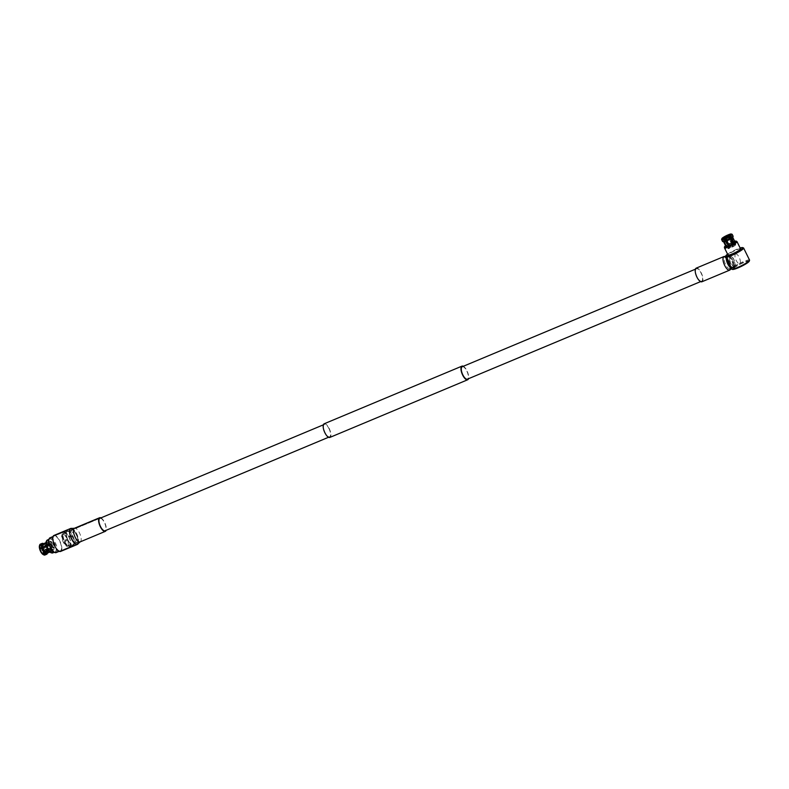 <?xml version="1.0" encoding="UTF-8"?>
<svg xmlns="http://www.w3.org/2000/svg" width="789" height="789" viewBox="0 0 789 789"><rect width="100%" height="100%" fill="white"/><g stroke="black" fill="none" stroke-linecap="round" stroke-linejoin="round"><path stroke-width="0.59" stroke-dasharray="3.94 2.96" d="M42.152 549.982L42.872 549.272L42.152 549.982L42.872 549.272L42.221 548.828L51.699 544.864L52.35 545.307L51.63 546.018L52.281 546.461L42.803 550.426L42.152 549.982M42.724 549.282C41.797 548.276 41.501 548.562 41.856 550.16C42.784 551.166 43.079 550.88 42.724 549.282L42.517 548.858M64.619 541.698A7.752 2.988 67.3 0 0 70.744 545.446A7.752 2.988 67.3 0 0 69.126 537.181A7.752 2.988 67.3 0 0 65.309 532.457A7.752 2.988 67.3 0 0 62.824 534.439A7.752 2.988 67.3 0 0 64.619 541.698M68.988 537.191A8.008 3.087 -112.7 0 1 70.655 545.741A8.008 3.087 -112.7 0 1 69.748 546.915A8.008 3.087 -112.7 0 1 64.323 541.865A8.008 3.087 -112.7 0 1 63.564 532.141A8.008 3.087 -112.7 0 1 65.043 532.319A8.008 3.087 -112.7 0 1 68.988 537.191M72.44 535.79A7.752 2.988 -112.7 0 1 74.225 543.049A7.752 2.988 -112.7 0 1 71.74 545.021A7.752 2.988 -112.7 0 1 67.923 540.307A7.752 2.988 -112.7 0 1 66.306 532.042A7.752 2.988 -112.7 0 1 72.44 535.79M68.071 540.297A8.008 3.087 67.3 0 0 72.016 545.169A8.008 3.087 67.3 0 0 73.495 545.347A8.008 3.087 67.3 0 0 72.736 535.623A8.008 3.087 67.3 0 0 67.312 530.573A8.008 3.087 67.3 0 0 66.404 531.747A8.008 3.087 67.3 0 0 68.071 540.297M71.779 538.7A7.752 2.988 67.3 0 0 77.904 542.447A7.752 2.988 67.3 0 0 76.296 534.183A7.752 2.988 67.3 0 0 72.48 529.458A7.752 2.988 67.3 0 0 69.994 531.441A7.752 2.988 67.3 0 0 71.779 538.7M76.148 534.192A8.008 3.087 -112.7 0 1 77.815 542.743A8.008 3.087 -112.7 0 1 76.908 543.917A8.008 3.087 -112.7 0 1 71.483 538.867A8.008 3.087 -112.7 0 1 70.724 529.143A8.008 3.087 -112.7 0 1 72.203 529.32A8.008 3.087 -112.7 0 1 76.148 534.192M71.967 538.512A7.121 2.752 -112.7 0 1 70.477 530.908A7.121 2.752 -112.7 0 1 76.109 534.36A7.121 2.752 -112.7 0 1 77.766 541.037A7.121 2.752 -112.7 0 1 75.478 542.852A7.121 2.752 -112.7 0 1 71.967 538.512M74.63 535.198A5.829 2.249 67.3 0 0 70.685 531.52A5.829 2.249 67.3 0 0 70.024 532.378A5.829 2.249 67.3 0 0 71.237 538.601A5.829 2.249 67.3 0 0 74.107 542.142A5.829 2.249 67.3 0 0 75.182 542.28A5.829 2.249 67.3 0 0 74.63 535.198M67.519 540.386L65.536 539.903L65.319 541.313L67.371 541.737L67.519 540.386M67.933 539.982L65.951 539.489L65.724 540.899L67.785 541.323L67.933 539.982M69.126 537.506L69.274 536.165L71.326 536.579L71.099 537.999L69.126 537.506M69.531 537.102L69.688 535.751L71.73 536.175L71.523 537.585L69.531 537.102M66.917 538.433A5.829 2.249 67.3 0 0 62.972 534.755A5.829 2.249 67.3 0 0 63.524 541.826A5.829 2.249 67.3 0 0 67.469 545.505A5.829 2.249 67.3 0 0 66.917 538.433M64.767 541.54A7.229 2.791 67.3 0 0 69.659 546.106A7.229 2.791 67.3 0 0 68.978 537.329A7.229 2.791 67.3 0 0 64.087 532.762A7.229 2.791 67.3 0 0 64.767 541.54M68.071 540.159A7.229 2.791 67.3 0 0 72.973 544.726A7.229 2.791 67.3 0 0 72.282 535.948A7.229 2.791 67.3 0 0 67.39 531.382A7.229 2.791 67.3 0 0 68.071 540.159M51.63 546.018L52.35 545.307M51.443 546.205L51.463 544.262L52.538 545.11L52.518 547.063L51.443 546.205M41.748 550.268L41.758 548.316L42.833 549.174L42.823 551.126L41.748 550.268M41.748 547.99L40.239 548.621A4.211 1.627 -112.7 0 1 40.367 546.087L48.957 542.487A4.211 1.627 -112.7 0 1 49.145 542.299L40.555 545.899A4.211 1.627 -112.7 0 1 40.663 545.84A4.211 1.627 -112.7 0 1 41.442 545.929A4.211 1.627 -112.7 0 1 42.261 546.599L50.861 543A4.211 1.627 -112.7 0 1 51.196 543.404L42.606 547.004A4.211 1.627 -112.7 0 1 42.951 547.487M43.099 547.734A4.211 1.627 -112.7 0 1 43.513 548.493A4.211 1.627 -112.7 0 1 44.194 550.229L44.095 550.367A4.468 1.726 67.3 0 0 43.375 548.513A4.468 1.726 67.3 0 0 42.981 547.783M40.387 549.213L40.052 549.252A4.468 1.726 67.3 0 0 41.748 552.714L41.975 552.438A4.211 1.627 -112.7 0 1 41.067 550.949A4.211 1.627 -112.7 0 1 40.387 549.213L48.987 545.613A4.211 1.627 -112.7 0 1 48.839 545.021L46.492 546.008M50.762 546.885A4.211 1.627 -112.7 0 1 50.368 541.777A4.211 1.627 -112.7 0 1 53.218 544.43A4.211 1.627 -112.7 0 1 53.613 549.548A4.211 1.627 -112.7 0 1 50.762 546.885M48.819 539.745A7.357 2.84 -112.7 0 1 54.638 543.305A7.357 2.84 -112.7 0 1 56.344 550.199A7.357 2.84 -112.7 0 1 53.977 552.073M56.137 552.606A8.008 3.087 67.3 0 0 55.378 542.881A8.008 3.087 67.3 0 0 49.954 537.832M52.695 552.941A6.993 2.702 67.3 0 0 52.962 552.783L53.849 552.418A6.993 2.702 67.3 0 0 54.037 552.231L53.149 552.596A6.993 2.702 67.3 0 0 53.366 548.128L54.254 547.753A6.993 2.702 67.3 0 0 54.096 547.162L53.208 547.536A6.993 2.702 67.3 0 0 52.035 544.459A6.993 2.702 67.3 0 0 50.407 541.836L51.295 541.461A6.993 2.702 67.3 0 0 50.96 541.057L50.072 541.432A6.993 2.702 67.3 0 0 47.301 540.041M50.457 547.487A6.993 2.702 67.3 0 0 55.191 551.896A6.993 2.702 67.3 0 0 54.53 543.414A6.993 2.702 67.3 0 0 49.796 539.005A6.993 2.702 67.3 0 0 50.457 547.487M46.423 545.781L47.103 546.057A5.099 1.963 67.3 0 0 47.942 548.217A5.099 1.963 67.3 0 0 49.076 550.071L49.036 551.077M47.103 546.057L46.571 546.284M53.208 547.536L51.739 547.418L47.379 549.302A5.247 2.022 67.3 0 0 46.521 547.063A5.247 2.022 67.3 0 0 45.338 545.15L44.805 544.923A5.898 2.278 -112.7 0 1 46.156 547.102A5.898 2.278 -112.7 0 1 47.133 549.657L45.318 550.416A5.898 2.278 67.3 0 0 42.991 545.682L44.805 544.923M52.419 547.694A6.529 2.525 67.3 0 0 49.815 542.398L50.407 541.836M50.072 541.432L49.47 541.994A6.529 2.525 67.3 0 0 46.669 540.85L47.044 540.199M51.739 547.418A5.099 1.963 67.3 0 0 49.766 543.394L49.815 542.398M49.47 541.994L49.421 542.99A5.099 1.963 67.3 0 0 47.458 542.033A5.099 1.963 67.3 0 0 47.291 542.122L46.669 540.85M47.31 549.272A5.099 1.963 67.3 0 0 45.328 545.248L49.766 543.394M49.421 542.99L44.993 544.844A5.099 1.963 67.3 0 0 43.198 543.838M45.999 542.664L47.291 542.122M44.993 544.844L44.993 544.745A5.247 2.022 67.3 0 0 43.928 543.868A5.247 2.022 67.3 0 0 43.464 543.7M43.247 543.513A5.898 2.278 -112.7 0 1 44.47 544.518L42.655 545.278A5.898 2.278 67.3 0 0 40.574 544.085M42.991 545.682L42.419 546.373A5.247 2.022 -112.7 0 1 44.46 550.515L45.318 550.416M42.833 547.536A4.468 1.726 67.3 0 0 42.389 546.915L42.606 547.004M42.419 546.373L42.389 546.915M40.14 544.262L39.874 545.071A5.247 2.022 -112.7 0 1 42.073 545.968L42.655 545.278M42.261 546.599L42.073 545.968M42.054 546.511A4.468 1.726 67.3 0 0 41.166 545.791A4.468 1.726 67.3 0 0 40.219 545.761L40.555 545.899M39.874 545.071L40.219 545.761M44.47 544.518L44.993 544.745M51.186 552.793A6.529 2.525 67.3 0 0 52.173 552.625L52.962 552.783M49.391 551.126L49.421 550.475A5.099 1.963 67.3 0 0 51.393 551.442A5.099 1.963 67.3 0 0 51.551 551.343L52.173 552.625M48.484 550.327L49.076 550.071M49.421 550.475L48.78 550.752M47.123 553.217L51.551 551.343M44.894 555.022A5.898 2.278 67.3 0 0 45.101 554.904L46.916 554.144M41.728 553.257L41.748 552.714M45.101 554.904L44.263 554.559A5.247 2.022 -112.7 0 1 43.129 554.539M42.093 553.119A4.468 1.726 67.3 0 0 43.928 553.868L44.026 553.543A4.211 1.627 -112.7 0 1 43.918 553.602A4.211 1.627 -112.7 0 1 42.32 552.842L42.073 553.405M44.263 554.559L43.928 553.868M53.149 552.596L52.37 552.428A6.529 2.525 67.3 0 0 52.567 548.286L53.366 548.128M52.37 552.428L51.739 551.156A5.099 1.963 67.3 0 0 51.896 548.01L52.567 548.286M51.739 551.156L47.31 553.01A5.099 1.963 67.3 0 0 47.458 549.864L51.896 548.01M47.399 553.109A5.247 2.022 67.3 0 0 47.606 552.655A5.247 2.022 67.3 0 0 47.527 549.894L47.458 549.864M46.955 554.016L45.289 554.716A5.898 2.278 67.3 0 0 45.466 551.008L47.281 550.249A5.898 2.278 -112.7 0 1 47.379 553.395M44.115 553.671A4.468 1.726 67.3 0 0 44.302 553.276A4.468 1.726 67.3 0 0 44.243 550.959L44.342 550.821A4.211 1.627 -112.7 0 1 44.391 552.981A4.211 1.627 -112.7 0 1 44.223 553.355L45.289 554.716M45.466 551.008L44.243 550.959M44.608 551.107A5.247 2.022 -112.7 0 1 44.45 554.371M46.857 540.386L47.103 542.319A5.099 1.963 67.3 0 0 46.955 545.465L46.857 545.426M47.103 542.319L45.999 542.783M40.367 546.087L40.032 545.949A4.468 1.726 67.3 0 0 39.894 548.661M39.45 545.741A5.247 2.022 -112.7 0 1 39.687 545.258L39.953 544.449M40.032 545.949L39.687 545.258M42.32 552.842L50.92 549.243A4.211 1.627 -112.7 0 1 50.575 548.838L41.975 552.438M44.223 553.355L52.814 549.755A4.211 1.627 -112.7 0 1 52.626 549.943L44.026 553.543M44.194 550.229L52.794 546.629A4.211 1.627 -112.7 0 1 52.942 547.221L44.342 550.821M48.957 542.487L47.744 540.021M47.932 539.824L49.145 542.299M53.849 552.418L52.626 549.943M52.814 549.755L54.037 552.231M50.92 549.243L50.821 551.186M50.486 550.781L50.575 548.838M48.987 545.613L47.675 545.081M47.527 544.489L48.839 545.021M50.861 543L50.96 541.057M51.295 541.461L51.196 543.404M52.794 546.629L54.096 547.162M54.254 547.753L52.942 547.221M41.856 550.16L42.981 550.199M725.801 237.282L727.892 236.404L725.446 237.233M725.486 256.701A10.099 1.46 153.8 0 1 725.949 256.08A10.099 1.46 153.8 0 1 735.052 250.616A10.099 1.46 153.8 0 1 743.416 247.884M726.511 257.234L726.718 259.453L730.466 267.086L731.6 267.579C735.634 264.996 730.21 254.019 726.511 257.234L729.894 255.735A5.829 2.249 -112.7 0 1 734.036 259.828A5.829 2.249 -112.7 0 1 734.687 266.287A5.829 2.249 -112.7 0 1 734.391 266.495A5.829 2.249 -112.7 0 1 730.249 262.402A5.829 2.249 -112.7 0 1 729.598 255.942A5.829 2.249 -112.7 0 1 729.894 255.735M749.55 260.094A10.099 1.46 -26.2 0 0 743.425 261.613A10.099 1.46 -26.2 0 0 731.886 268.152A10.099 1.46 -26.2 0 0 731.423 269.019M749.244 261.179A9.458 1.361 -26.2 0 0 743.524 262.382A9.458 1.361 -26.2 0 0 735.101 266.721A9.458 1.361 -26.2 0 0 732.458 269.443M724.41 247.638A6.993 1.006 153.8 0 1 724.746 247.144A6.993 1.006 153.8 0 1 726.344 245.931L726.797 246.858A6.993 1.006 153.8 0 1 727.241 246.582L726.777 245.655A6.993 1.006 153.8 0 1 732.448 242.736L732.902 243.663A6.993 1.006 153.8 0 1 733.454 243.436L733.001 242.509A6.993 1.006 153.8 0 1 736.798 241.464L737.251 242.391A6.993 1.006 153.8 0 1 737.37 242.44L736.916 241.513M740.536 248.821A6.993 1.006 -26.2 0 0 735.072 250.409A6.993 1.006 -26.2 0 0 728.306 254.393A6.993 1.006 -26.2 0 0 727.991 254.995M734.155 267.905A7.772 1.124 153.8 0 1 741.67 263.467A7.772 1.124 153.8 0 1 747.745 261.701A7.772 1.124 153.8 0 1 747.38 262.362A7.772 1.124 153.8 0 1 739.865 266.8A7.772 1.124 153.8 0 1 733.8 268.566A7.772 1.124 153.8 0 1 734.155 267.905M734.036 267.668A7.772 1.124 153.8 0 1 741.561 263.23A7.772 1.124 153.8 0 1 747.627 261.475A7.772 1.124 153.8 0 1 747.272 262.135A7.772 1.124 153.8 0 1 739.757 266.574A7.772 1.124 153.8 0 1 733.681 268.339A7.772 1.124 153.8 0 1 734.036 267.668M735.387 254.206A5.178 2.002 -112.7 0 1 735.654 254.028A5.178 2.002 -112.7 0 1 739.342 257.668A5.178 2.002 -112.7 0 1 739.914 263.408A5.178 2.002 -112.7 0 1 739.658 263.585A5.178 2.002 -112.7 0 1 735.969 259.956A5.178 2.002 -112.7 0 1 735.387 254.206M734.411 265.715A5.178 2.002 67.3 0 0 733.829 259.966A5.178 2.002 67.3 0 0 730.141 256.336A5.178 2.002 67.3 0 0 729.884 256.514A5.178 2.002 67.3 0 0 730.466 262.264A5.178 2.002 67.3 0 0 734.145 265.893A5.178 2.002 67.3 0 0 734.411 265.715M724.341 238.071L728.444 246.405A4.211 0.611 -26.2 0 1 728.888 246.129L724.825 237.883M727.882 235.911L732.093 244.472A4.211 0.611 -26.2 0 1 732.646 244.245L728.612 236.049M730.436 234.787L734.796 243.653A4.211 0.611 -26.2 0 1 734.904 243.702L730.496 234.727A4.211 0.611 153.8 0 1 730.515 234.757A4.211 0.611 153.8 0 1 730.506 234.856A4.211 0.611 153.8 0 1 730.318 235.112A4.211 0.611 153.8 0 1 729.44 235.793L733.849 244.758A4.211 0.611 -26.2 0 1 733.415 245.044L735.062 244.59M735.299 245.231A4.211 0.611 -26.2 0 0 735.486 244.876A4.211 0.611 -26.2 0 0 732.202 245.833A4.211 0.611 -26.2 0 0 728.129 248.229A4.211 0.611 -26.2 0 0 727.941 248.594A4.211 0.611 -26.2 0 0 731.225 247.638A4.211 0.611 -26.2 0 0 735.299 245.231M734.263 267.579A7.515 1.085 -26.2 0 0 733.918 268.221A7.515 1.085 -26.2 0 0 739.786 266.514A7.515 1.085 -26.2 0 0 747.045 262.224A7.515 1.085 -26.2 0 0 747.4 261.583A7.515 1.085 -26.2 0 0 741.522 263.289A7.515 1.085 -26.2 0 0 734.263 267.579M734.372 267.806A7.515 1.085 -26.2 0 0 734.026 268.447A7.515 1.085 -26.2 0 0 739.895 266.751A7.515 1.085 -26.2 0 0 747.163 262.461A7.515 1.085 -26.2 0 0 747.508 261.82A7.515 1.085 -26.2 0 0 741.64 263.516A7.515 1.085 -26.2 0 0 734.372 267.806M725.042 248.782L727.497 247.509A4.211 0.611 -26.2 0 1 727.389 247.47L722.971 238.495A4.211 0.611 153.8 0 1 722.961 238.475L722.635 238.386M727.941 248.594L722.961 238.475A4.211 0.611 153.8 0 1 722.951 238.436M732.695 237.183L732.665 237.144A5.099 0.74 153.8 0 1 732.695 237.183A5.099 0.74 153.8 0 1 732.458 237.617A5.099 0.74 153.8 0 1 731.344 238.465M730.111 247.401L733.316 246.069L730.062 247.509L729.085 245.527M728.385 235.842L733.316 246.069M723.306 237.371L724.805 240.418A5.247 0.759 -26.2 0 0 723.651 241.296A5.247 0.759 -26.2 0 0 723.444 241.779L722.586 241.503M724.134 239.955A5.898 0.848 -26.2 0 0 722.823 240.951A5.898 0.848 -26.2 0 0 722.537 241.395M732.665 237.144L733.089 236.207L732.153 234.313M732.764 246.296L730.663 247.174L732.794 246.247L727.922 236.355M725.772 237.331L730.663 247.174M727.586 254.166A9.458 1.361 153.8 0 1 740.131 248.002M727.497 247.509L722.744 238.436M729.283 247.292L729.647 246.918A4.211 0.611 -26.2 0 0 730.2 246.691L729.391 247.499M734.993 244.452L733.849 244.758M734.904 243.702L737.37 242.44M737.251 242.391L734.796 243.653M733.001 242.509L732.567 242.036A6.529 0.947 153.8 0 1 734.707 241.276M736.098 241.069L736.798 241.464M732.646 244.245L733.454 243.436M732.902 243.663L732.093 244.472M726.777 245.655L726.758 244.975A6.529 0.947 153.8 0 1 732.014 242.272L732.448 242.736M728.888 246.129L727.241 246.582M726.797 246.858L728.444 246.405M725.564 245.773A6.529 0.947 153.8 0 1 726.314 245.251L726.344 245.931M727.389 247.47L725.002 248.693M726.363 241.03A5.099 0.74 153.8 0 1 723.691 241.759M723.089 238.544A4.211 0.611 -26.2 0 0 725.239 237.953M733.415 245.044L728.997 236.069A4.211 0.611 153.8 0 1 725.791 237.726L730.2 246.691M729.647 246.918L729.006 245.606M726.511 240.546L725.446 238.367M734.904 241.681L734.825 241.72A5.099 0.74 -26.2 0 0 732.153 242.46L732.567 242.036M732.014 242.272L731.6 242.687A5.099 0.74 -26.2 0 0 727.606 244.738L726.758 244.975M726.314 245.251L727.172 245.024A5.099 0.74 -26.2 0 0 725.811 246.257M730.92 238.761L730.91 238.742A5.099 0.74 153.8 0 1 726.916 240.793L726.866 240.842M732.153 242.46L728.898 235.132A5.898 0.848 153.8 0 1 732.044 234.264L732.971 236.158L732.557 237.094L734.825 241.72M727.872 234.974L731.6 242.687M727.606 244.738L723.74 237.094M724.805 240.418L727.172 245.024M729.874 237.834A5.099 0.74 153.8 0 1 732.557 237.094M725.328 240.112A5.099 0.74 153.8 0 1 729.322 238.061M723.543 241.681A5.099 0.74 153.8 0 1 724.894 240.398M723.207 238.051A5.898 0.848 -26.2 0 0 721.619 239.422M732.685 237.025A5.247 0.759 -26.2 0 0 729.924 237.785M729.825 237.025A5.898 0.848 153.8 0 1 732.971 236.158M729.371 238.022A5.247 0.759 -26.2 0 0 725.239 240.142M724.578 239.669A5.898 0.848 153.8 0 1 729.273 237.252M723.641 237.775A5.898 0.848 153.8 0 1 728.346 235.359M462.226 366.737A6.736 2.604 -112.7 0 1 466.782 370.988A6.736 2.604 -112.7 0 1 467.423 379.164M728.592 261.455A6.736 2.604 -112.7 0 1 729.233 269.631A6.736 2.604 -112.7 0 1 724.667 265.38A6.736 2.604 -112.7 0 1 724.036 257.204A6.736 2.604 -112.7 0 1 728.592 261.455M324.18 423.782A7.387 2.85 -112.7 0 1 329.181 428.447A7.387 2.85 -112.7 0 1 329.881 437.412M463.301 366.283A7.387 2.85 -112.7 0 1 466.97 370.8A7.387 2.85 -112.7 0 1 468.498 378.71M67.183 538.167A6.736 2.604 -112.7 0 1 67.815 546.343A6.736 2.604 -112.7 0 1 63.258 542.092A6.736 2.604 -112.7 0 1 62.617 533.916A6.736 2.604 -112.7 0 1 67.183 538.167M328.993 428.634A6.736 2.604 -112.7 0 1 329.624 436.81A6.736 2.604 -112.7 0 1 325.068 432.559A6.736 2.604 -112.7 0 1 324.427 424.383A6.736 2.604 -112.7 0 1 328.993 428.634M60.783 550.554A8.008 3.087 -112.7 0 1 60.368 550.83A8.008 3.087 -112.7 0 1 54.688 545.219A8.008 3.087 -112.7 0 1 53.78 536.342A8.008 3.087 -112.7 0 1 54.194 536.066A8.008 3.087 -112.7 0 1 59.885 541.678A8.008 3.087 -112.7 0 1 60.783 550.554M77.312 543.641A8.008 3.087 -112.7 0 1 76.908 543.917A8.008 3.087 -112.7 0 1 71.217 538.295A8.008 3.087 -112.7 0 1 70.32 529.419A8.008 3.087 -112.7 0 1 70.724 529.143A8.008 3.087 -112.7 0 1 72.203 529.32A8.008 3.087 -112.7 0 1 76.671 535.336A8.008 3.087 -112.7 0 1 77.815 542.743A8.008 3.087 -112.7 0 1 77.312 543.641M71.829 528.443A8.649 3.343 -112.7 0 1 77.125 535.149A8.649 3.343 -112.7 0 1 78.18 543.631M53.938 535.465A8.649 3.343 -112.7 0 1 60.092 541.54A8.649 3.343 -112.7 0 1 61.059 551.136A8.649 3.343 -112.7 0 1 60.625 551.432M100.933 517.88A7.387 2.85 -112.7 0 1 105.085 523.452A7.387 2.85 -112.7 0 1 106.13 530.307M77.845 542.053A6.736 2.604 -112.7 0 1 77.5 542.29A6.736 2.604 -112.7 0 1 72.716 537.565A6.736 2.604 -112.7 0 1 71.957 530.1A6.736 2.604 -112.7 0 1 72.302 529.863A6.736 2.604 -112.7 0 1 73.545 530.011A6.736 2.604 -112.7 0 1 77.302 535.07A6.736 2.604 -112.7 0 1 78.269 541.303A6.736 2.604 -112.7 0 1 77.845 542.053M62.617 533.916L99.858 518.334A6.736 2.604 -112.7 0 1 104.641 523.058A6.736 2.604 -112.7 0 1 105.401 530.524M702.013 280.933A6.736 2.604 -112.7 0 1 701.677 281.16A6.736 2.604 -112.7 0 1 696.884 276.436A6.736 2.604 -112.7 0 1 696.135 268.97A6.736 2.604 -112.7 0 1 696.47 268.733A6.736 2.604 -112.7 0 1 701.263 273.458A6.736 2.604 -112.7 0 1 702.013 280.933M729.578 269.404A6.736 2.604 -112.7 0 1 729.233 269.631A6.736 2.604 -112.7 0 1 724.45 264.907A6.736 2.604 -112.7 0 1 723.691 257.441A6.736 2.604 -112.7 0 1 724.036 257.204A6.736 2.604 -112.7 0 1 725.278 257.362A6.736 2.604 -112.7 0 1 729.026 262.421A6.736 2.604 -112.7 0 1 729.993 268.645A6.736 2.604 -112.7 0 1 729.578 269.404M729.953 268.27A5.829 2.249 -112.7 0 1 729.657 268.477A5.829 2.249 -112.7 0 1 725.515 264.384A5.829 2.249 -112.7 0 1 724.854 257.924A5.829 2.249 -112.7 0 1 725.15 257.717A5.829 2.249 -112.7 0 1 726.225 257.855A5.829 2.249 -112.7 0 1 729.48 262.234A5.829 2.249 -112.7 0 1 730.318 267.619A5.829 2.249 -112.7 0 1 729.953 268.27M733.257 266.889A5.829 2.249 -112.7 0 1 732.961 267.096A5.829 2.249 -112.7 0 1 728.819 263.003A5.829 2.249 -112.7 0 1 728.168 256.543A5.829 2.249 -112.7 0 1 728.464 256.336A5.829 2.249 -112.7 0 1 732.606 260.429A5.829 2.249 -112.7 0 1 733.257 266.889M727.419 256.908A6.48 2.495 -112.7 0 1 727.882 255.961A6.48 2.495 -112.7 0 1 728.208 255.744A6.48 2.495 -112.7 0 1 732.813 260.281A6.48 2.495 -112.7 0 1 733.543 267.461A6.48 2.495 -112.7 0 1 733.208 267.688L732.172 268.122A6.48 2.495 67.3 0 0 732.498 267.895A6.48 2.495 67.3 0 0 731.778 260.715A6.48 2.495 67.3 0 0 727.172 256.178A6.48 2.495 67.3 0 0 726.847 256.395A6.48 2.495 67.3 0 0 726.274 258.565M728.208 255.744L724.756 256.455A7.387 2.85 -112.7 0 1 729.421 262.056A7.387 2.85 -112.7 0 1 730.358 269.513M696.223 268.142A7.387 2.85 -112.7 0 1 701.47 273.319A7.387 2.85 -112.7 0 1 702.299 281.505A7.387 2.85 -112.7 0 1 701.924 281.762M80.172 541.875A7.387 2.85 67.3 0 0 80.547 541.619A7.387 2.85 67.3 0 0 79.719 533.433A7.387 2.85 67.3 0 0 74.472 528.255M730.88 267.925A6.48 2.495 67.3 0 0 732.172 268.122L730.752 269.069M77.904 542.447L78.269 541.303M70.024 532.378L70.477 530.908M73.495 545.347L60.368 550.83M62.972 534.755L70.685 531.52M69.659 546.106L72.973 544.726M51.463 544.262L41.758 548.316M50.368 541.777L40.663 545.84M54.333 552.261L55.191 551.896M59.205 551.324L69.748 546.915M53.021 536.55L63.564 532.141M45.999 542.645L47.458 542.033M49.934 552.044L51.393 551.442M48.938 539.36L49.796 539.005M53.613 549.548L43.918 553.602M52.518 547.063L42.823 551.126M64.087 532.762L67.39 531.382M67.469 545.505L75.182 542.28M67.312 530.573L54.194 536.066M74.107 542.142L75.478 542.852M72.48 529.458L73.545 530.011M730.141 256.336L735.654 254.028M735.486 244.876L730.515 234.757M731.344 267.767L734.391 266.495M734.145 265.893L739.658 263.585M726.718 240.714L725.397 238.041M700.593 281.614L701.677 281.16M67.815 546.343L77.5 542.29M328.549 437.264L329.624 436.81M323.352 424.837L324.427 424.383M695.395 269.187L696.47 268.733M99.858 518.334L72.302 529.863M732.961 267.096L729.657 268.477M728.464 256.336L725.15 257.717M726.225 257.855L725.278 257.362M730.318 267.619L729.993 268.645"/><path stroke-width="1.18" d="M46.492 546.008L39.923 548.75A5.898 2.278 67.3 0 0 40.91 551.294A5.898 2.278 67.3 0 0 42.251 553.474L44.066 552.714A5.898 2.278 -112.7 0 1 42.724 550.535A5.898 2.278 -112.7 0 1 41.748 547.99L42.596 547.882A5.247 2.022 67.3 0 0 44.648 552.034L48.484 550.327M54.658 552.428L53.977 552.073A7.357 2.84 -112.7 0 1 50.348 547.596A7.357 2.84 -112.7 0 1 48.819 539.745L49.046 539.005A8.008 3.087 67.3 0 0 50.713 547.556A8.008 3.087 67.3 0 0 54.658 552.428A8.008 3.087 67.3 0 0 56.137 552.606L59.205 551.324M48.938 539.36L47.301 540.041A6.993 2.702 67.3 0 0 47.044 540.199L47.932 539.824A6.993 2.702 67.3 0 0 47.744 540.021L46.857 540.386A6.993 2.702 67.3 0 0 46.709 540.603A6.993 2.702 67.3 0 0 46.64 544.864L47.527 544.489A6.993 2.702 67.3 0 0 47.675 545.081L46.788 545.455A6.993 2.702 67.3 0 0 47.961 548.533A6.993 2.702 67.3 0 0 49.599 551.156L50.486 550.781A6.993 2.702 67.3 0 0 50.821 551.186L49.934 551.56A6.993 2.702 67.3 0 0 51.887 552.971A6.993 2.702 67.3 0 0 52.695 552.941L54.333 552.261M42.251 553.474L41.728 553.257A5.247 2.022 -112.7 0 1 40.545 551.343A5.247 2.022 -112.7 0 1 39.677 549.105L39.923 548.75M46.571 546.284L42.675 547.911A5.099 1.963 67.3 0 0 43.503 550.071A5.099 1.963 67.3 0 0 44.648 551.935M46.788 545.455L46.423 545.781A6.529 2.525 67.3 0 0 47.518 548.641A6.529 2.525 67.3 0 0 49.036 551.077L49.599 551.156M53.021 536.55L49.954 537.832A8.008 3.087 67.3 0 0 49.046 539.005M43.198 543.838A5.099 1.963 67.3 0 0 43.02 543.887A5.099 1.963 67.3 0 0 42.862 543.976L45.999 542.664M43.464 543.7A5.247 2.022 67.3 0 0 42.793 543.848L42.862 543.976M40.574 544.085A5.898 2.278 67.3 0 0 40.347 544.144A5.898 2.278 67.3 0 0 40.14 544.262L41.965 543.503A5.898 2.278 -112.7 0 1 42.162 543.384A5.898 2.278 -112.7 0 1 43.247 543.513L43.543 543.67M42.793 543.848L41.965 543.503M49.934 551.56L49.372 551.481A6.529 2.525 67.3 0 0 51.186 552.793L51.887 552.971M48.78 550.752L44.983 552.33A5.099 1.963 67.3 0 0 46.955 553.296A5.099 1.963 67.3 0 0 47.113 553.197M44.983 552.33L44.983 552.438A5.247 2.022 67.3 0 0 47.182 553.336L47.123 553.217M47.182 553.336L46.916 554.144A5.898 2.278 -112.7 0 1 46.709 554.263A5.898 2.278 -112.7 0 1 44.411 553.119L42.596 553.878A5.898 2.278 67.3 0 0 43.809 554.884A5.898 2.278 67.3 0 0 44.894 555.022L46.709 554.263M43.809 554.884L43.129 554.539A5.247 2.022 -112.7 0 1 42.064 553.661L42.596 553.878M44.648 552.034L44.066 552.714M44.411 553.119L44.983 552.438M47.478 553.069L47.379 553.395A5.898 2.278 -112.7 0 1 47.103 553.947L46.955 554.016M47.103 553.947L47.37 553.148M46.482 541.037A6.529 2.525 67.3 0 0 46.344 541.234A6.529 2.525 67.3 0 0 46.275 545.189L46.64 544.864M46.857 545.426L46.275 545.189M45.999 542.783L42.675 544.173A5.099 1.963 67.3 0 0 42.517 547.319L46.63 545.603M42.675 544.173L42.606 544.035A5.247 2.022 67.3 0 0 42.448 547.29L42.517 547.319M39.953 544.449A5.898 2.278 67.3 0 0 39.677 545.012A5.898 2.278 67.3 0 0 39.775 548.158L41.59 547.398A5.898 2.278 -112.7 0 1 41.778 543.69L39.953 544.449M39.529 548.513A5.247 2.022 -112.7 0 1 39.45 545.741L39.677 545.012M42.448 547.29L41.59 547.398M41.778 543.69L42.606 544.035M725.466 237.144L728 236.079L725.446 237.233M740.131 248.002A9.458 1.361 153.8 0 1 742.567 247.598L743.416 247.884A10.099 1.46 153.8 0 1 743.613 248.022A10.099 1.46 153.8 0 1 743.139 248.89A10.099 1.46 153.8 0 1 733.366 254.65A10.099 1.46 153.8 0 1 725.476 256.948A10.099 1.46 153.8 0 1 725.486 256.701L725.781 255.863A9.458 1.361 153.8 0 1 726.215 255.271A9.458 1.361 153.8 0 1 727.586 254.166M730.466 267.086L731.423 269.019A10.099 1.46 -26.2 0 0 731.61 269.167A10.099 1.46 -26.2 0 0 737.537 267.501A10.099 1.46 -26.2 0 0 749.086 260.962A10.099 1.46 -26.2 0 0 749.55 260.34A10.099 1.46 -26.2 0 0 749.55 260.094L743.613 248.022M742.567 247.598A9.458 1.361 153.8 0 1 742.311 248.545A9.458 1.361 153.8 0 1 732.547 254.216A9.458 1.361 153.8 0 1 725.781 255.863M731.61 269.167L732.458 269.443A9.458 1.361 -26.2 0 0 738.011 267.885A9.458 1.361 -26.2 0 0 749.244 261.179L749.55 260.34M736.206 241.118A6.529 0.947 153.8 0 1 735.95 241.73A6.529 0.947 153.8 0 1 734.47 242.854L733.622 243.091A5.099 0.74 -26.2 0 0 734.737 242.243A5.099 0.74 -26.2 0 0 734.963 241.799L736.916 241.513A6.993 1.006 153.8 0 1 736.965 241.572A6.993 1.006 153.8 0 1 736.64 242.174A6.993 1.006 153.8 0 1 735.042 243.387L735.496 244.304A6.993 1.006 153.8 0 1 735.062 244.59L734.598 243.663A6.993 1.006 153.8 0 1 728.937 246.582L729.391 247.499A6.993 1.006 153.8 0 1 728.839 247.736L728.385 246.809A6.993 1.006 153.8 0 1 724.588 247.854L725.042 248.782A6.993 1.006 153.8 0 1 724.923 248.732L724.47 247.805A6.993 1.006 153.8 0 1 724.42 247.746A6.993 1.006 153.8 0 1 724.41 247.638L724.519 246.839A6.529 0.947 153.8 0 1 725.564 245.773M724.42 247.746L727.991 254.995A6.993 1.006 -26.2 0 0 733.445 253.407A6.993 1.006 -26.2 0 0 740.21 249.423A6.993 1.006 -26.2 0 0 740.536 248.821L736.965 241.572M722.951 238.436A4.211 0.611 153.8 0 1 723.148 238.11A4.211 0.611 153.8 0 1 724.036 237.44L724.341 238.071M724.825 237.883L724.47 237.154A4.211 0.611 153.8 0 1 727.685 235.507L727.882 235.911M728.612 236.049L728.227 235.27A4.211 0.611 153.8 0 1 730.387 234.688L730.436 234.787M722.537 241.395A5.898 0.848 -26.2 0 0 722.546 241.454A5.898 0.848 -26.2 0 0 722.586 241.503L721.649 239.609L722.635 238.386A4.468 0.641 153.8 0 1 722.813 237.972A4.468 0.641 153.8 0 1 723.769 237.252L724.036 237.44M734.963 241.799A5.099 0.74 -26.2 0 0 734.944 241.769L732.764 237.351L734.963 241.799M728.336 235.941L725.14 237.282L728.513 236.108M730.496 234.727L730.614 234.382A4.468 0.641 153.8 0 1 730.634 234.52A4.468 0.641 153.8 0 1 729.48 235.517L729.933 235.388A5.247 0.759 153.8 0 0 731.087 234.52A5.247 0.759 153.8 0 0 731.295 234.027L732.153 234.313A5.898 0.848 153.8 0 1 732.192 234.353A5.898 0.848 153.8 0 1 731.916 234.856A5.898 0.848 153.8 0 1 730.604 235.862L733.622 243.091M733.089 236.207A5.898 0.848 153.8 0 1 733.129 236.256A5.898 0.848 153.8 0 1 733.119 236.394A5.898 0.848 153.8 0 1 732.853 236.759A5.898 0.848 153.8 0 1 731.541 237.755M723.73 241.838L725.959 246.385L724.588 247.854M722.694 241.552L723.552 241.828A5.247 0.759 -26.2 0 0 726.314 241.069L725.85 240.684A5.898 0.848 153.8 0 1 722.694 241.552L721.767 239.659L722.744 238.436A4.468 0.641 -26.2 0 0 725.052 237.795L725.446 238.367M728.385 246.809L728.217 246.069A6.529 0.947 153.8 0 1 724.696 247.036M734.598 243.663L734.036 243.13A6.529 0.947 153.8 0 1 728.77 245.843L728.937 246.582M735.496 244.304L734.993 244.452M734.47 242.854L735.042 243.387M734.707 241.276A6.529 0.947 153.8 0 1 736.098 241.069L734.904 241.681M724.47 247.805L724.578 246.987A6.529 0.947 153.8 0 1 724.519 246.839M728.217 246.069L728.641 245.655L726.314 241.069M725.959 246.385A5.099 0.74 -26.2 0 0 728.641 245.655M725.85 240.684L724.913 238.791A5.898 0.848 153.8 0 1 721.767 239.659M724.913 238.791L724.825 238.022A5.247 0.759 153.8 0 1 722.053 238.781M729.006 245.606L726.511 240.546M728.77 245.843L729.194 245.418A5.099 0.74 -26.2 0 0 733.188 243.367L734.036 243.13M725.811 246.257A5.099 0.74 -26.2 0 0 725.821 246.306L724.578 246.987M725.821 246.306A5.099 0.74 -26.2 0 0 725.85 246.336L723.631 241.838L725.821 246.306M726.925 240.813L729.194 245.418M726.403 240.458L726.866 240.842A5.247 0.759 -26.2 0 0 730.999 238.712L730.16 236.138L729.036 235.803A4.468 0.641 153.8 0 1 725.594 237.568L726.403 240.458A5.898 0.848 153.8 0 0 731.097 238.031M733.188 243.367L730.92 238.761M729.933 235.388L730.604 235.862M731.295 234.027L730.614 234.382M732.044 234.264L730.387 234.688M728.227 235.27L728.198 234.974A4.468 0.641 153.8 0 1 730.496 234.333M731.186 233.978A5.247 0.759 153.8 0 0 728.425 234.737L728.198 234.974M727.645 235.201L727.872 234.974A5.247 0.759 153.8 0 0 723.74 237.094L724.203 236.966A4.468 0.641 153.8 0 1 727.645 235.201L727.685 235.507M723.769 237.252L723.306 237.371A5.247 0.759 153.8 0 0 721.915 238.574L721.619 239.422A5.898 0.848 -26.2 0 0 721.619 239.56A5.898 0.848 -26.2 0 0 721.649 239.609M725.14 237.282L725.397 238.041M730.16 236.138A5.898 0.848 153.8 0 1 725.466 238.554M729.5 235.674A5.247 0.759 153.8 0 1 725.367 237.795M731.433 238.436A5.247 0.759 -26.2 0 0 732.823 237.233L733.119 236.394M700.593 281.614L467.423 379.164A6.736 2.604 -112.7 0 1 462.857 374.913A6.736 2.604 -112.7 0 1 462.226 366.737L695.395 269.187M468.498 378.71A7.387 2.85 -112.7 0 1 467.67 379.765L329.881 437.412A7.387 2.85 -112.7 0 1 324.881 432.747A7.387 2.85 -112.7 0 1 324.18 423.782L461.969 366.135A7.387 2.85 -112.7 0 1 463.301 366.283M467.67 379.765A7.387 2.85 -112.7 0 1 462.67 375.1A7.387 2.85 -112.7 0 1 461.969 366.135M77.825 544.114A8.649 3.343 -112.7 0 1 77.391 544.42A8.649 3.343 -112.7 0 1 71.237 538.345A8.649 3.343 -112.7 0 1 70.27 528.748A8.649 3.343 -112.7 0 1 70.704 528.452A8.649 3.343 -112.7 0 1 71.829 528.443L74.472 528.255A7.387 2.85 67.3 0 0 74.097 528.512A7.387 2.85 67.3 0 0 74.925 536.698A7.387 2.85 67.3 0 0 80.172 541.875L78.18 543.631A8.649 3.343 -112.7 0 1 77.825 544.114M77.391 544.42L60.625 551.432A8.649 3.343 -112.7 0 1 54.471 545.357A8.649 3.343 -112.7 0 1 53.504 535.761A8.649 3.343 -112.7 0 1 53.938 535.465L70.704 528.452M106.13 530.307A7.387 2.85 -112.7 0 1 105.687 531.105A7.387 2.85 -112.7 0 1 105.312 531.362A7.387 2.85 -112.7 0 1 100.065 526.174A7.387 2.85 -112.7 0 1 99.236 517.988A7.387 2.85 -112.7 0 1 99.611 517.742A7.387 2.85 -112.7 0 1 100.933 517.88M105.401 530.524A6.736 2.604 -112.7 0 1 105.055 530.76A6.736 2.604 -112.7 0 1 100.272 526.036A6.736 2.604 -112.7 0 1 99.513 518.57A6.736 2.604 -112.7 0 1 99.858 518.334L323.352 424.837M730.358 269.513A7.387 2.85 -112.7 0 1 730.269 269.651A7.387 2.85 -112.7 0 1 730.081 269.877A7.387 2.85 -112.7 0 1 729.707 270.134A7.387 2.85 -112.7 0 1 724.46 264.956A7.387 2.85 -112.7 0 1 723.631 256.77A7.387 2.85 -112.7 0 1 724.006 256.514A7.387 2.85 -112.7 0 1 724.756 256.455L725.545 256.524M729.707 270.134L701.924 281.762A7.387 2.85 -112.7 0 1 696.677 276.584A7.387 2.85 -112.7 0 1 695.849 268.398A7.387 2.85 -112.7 0 1 696.223 268.142L724.006 256.514M733.208 267.688A6.48 2.495 -112.7 0 1 729.085 264.108A6.48 2.495 -112.7 0 1 727.419 256.908M726.274 258.565A6.48 2.495 67.3 0 0 730.88 267.925M43.02 543.887L45.999 542.645M40.347 544.144L42.162 543.384M46.955 553.296L49.934 552.044M46.344 541.234L46.709 540.603M725.476 256.948L726.718 259.453M732.192 234.353L733.129 236.256M729.085 245.527L726.718 240.714M721.619 239.56L722.546 241.454M105.055 530.76L328.549 437.264M99.611 517.742L74.472 528.255M105.312 531.362L80.172 541.875M731.235 268.654L730.269 269.651"/></g></svg>
